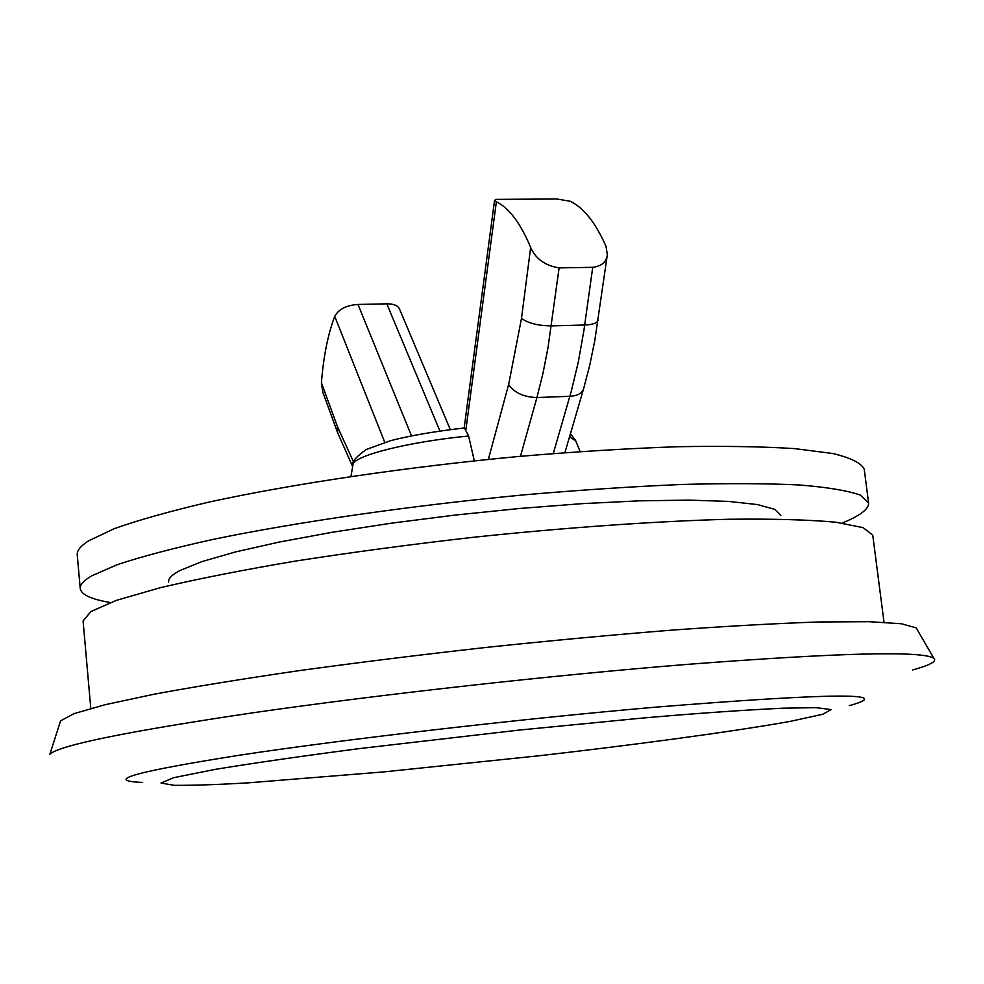 <?xml version="1.0" encoding="UTF-8"?>
<svg xmlns="http://www.w3.org/2000/svg" width="984" height="984" viewBox="0 0 984 984"><rect width="100%" height="100%" fill="white"/><g stroke="black" fill="none" stroke-linecap="round" stroke-linejoin="round"><path stroke-width="1.48" d="M686.721 664.421C551.778 675.307 380.906 694.36 255.016 712.49C126.998 731.469 58.609 745.405 49.852 754.31L60.59 720.829L74.071 713.634L105.227 704.679L154.131 694.212C195.176 686.611 243.614 678.739 299.443 670.596C358.533 662.478 420.537 654.778 485.469 647.497C550.437 640.658 612.651 634.864 672.109 630.104C728.381 626.082 777.385 623.364 819.094 621.974L869.106 621.691L901.455 623.758L916.166 627.878L933.853 658.271C922.254 650.658 839.881 652.699 686.721 664.421M912.648 669.956C930.2 665.098 937.272 661.211 933.853 658.271M917.297 629.821L916.166 627.878M884.013 622.232L872.759 535.161L863.116 527.645L835.76 522.209C808.762 519.724 773.03 518.74 728.566 519.257C656.451 521.188 567.091 527.436 473.488 537.264C411.152 544.386 351.878 552.319 295.655 561.04C242.814 569.994 197.575 578.912 159.962 587.792L116.432 600.351L90.885 611.544L83.087 620.953L90.786 708.406M868.589 502.947L864.247 469.282C861.443 463.144 850.976 457.892 832.87 453.526L794.924 448.642C762.465 446.552 723.4 445.9 677.705 446.724C628.874 448.421 576.55 451.607 520.757 456.281C407.831 466.773 293.49 483.71 209.715 501.926C170.515 511.065 138.683 519.995 114.218 528.691L88.499 540.893C80.59 545.985 76.838 550.609 77.244 554.779L80.233 588.58C79.852 584.816 83.652 580.585 91.61 575.898L117.453 564.582C142.028 556.452 173.959 548.039 213.27 539.355C297.291 521.975 411.915 505.456 525.05 494.767C580.941 489.946 633.339 486.514 682.219 484.46C727.951 483.242 767.04 483.415 799.488 484.977C827.556 487.264 847.851 490.647 860.36 495.124L868.589 502.947C868.97 509.011 860.176 515.714 842.206 523.033M780.779 515.53L774.875 509.38L757.483 504.571L728.591 501.409L688.788 500.118L639.342 500.844L582.171 503.648L519.835 508.457L455.272 515.062L391.644 523.144L332.038 532.307L279.173 542.073L235.287 551.987L201.917 561.606L179.937 570.511C171.819 574.816 168.079 578.654 168.695 582.024M110.319 602.54C91.192 599.256 81.168 594.594 80.233 588.58M474.313 460.832L468.618 435.998L464.399 427.966C434.055 431.496 409.43 435.74 390.537 440.697L366.233 449.516C356.183 456.81 351.78 461.803 352.998 464.485L352.875 465.26M556.821 198.989L496.44 199.371L556.821 198.989L570.093 201.228C583.573 207.562 595.554 222.63 606.021 246.406L607.337 254.708C606.452 262.015 601.581 266.221 592.737 267.316L583.906 330.501L578.26 362.272L571.175 391.669L553.291 453.526M384.769 442.333L334.72 316.331C327.918 334.4 323.49 356.552 321.411 382.813L337.5 426.712L353.65 462.185M488.347 459.38L508.63 384.572L521.495 318.373L530.659 247.464C520.634 223.38 509.208 208.141 496.379 201.732L465.899 429.627M450.291 429.59L399.369 308.705C397.548 305.409 393.366 303.785 386.81 303.822L439.909 430.992M334.72 316.331C338.73 309.148 346.491 305.2 357.992 304.462L386.81 303.822M337.451 432.222L322.813 392.222L321.411 382.813M496.44 199.371L494.583 200.281L496.379 201.732M530.659 247.464C535.628 258.829 545.111 265.643 559.109 267.894L592.737 267.316M383.391 771.936L248.325 782.834C218.251 784.617 193.553 785.453 174.23 785.343L160.995 783.055L173.774 777.668L215.25 769.365C256.418 762.649 304.843 755.687 360.562 748.455L519.023 730.103L638.825 718.406C690.165 713.806 738.135 710.399 782.735 708.197L816.105 707.656L831.16 709.599L822.784 714.273L790.226 721.37C727.594 732.576 623.942 746.093 538.875 755.774L383.391 771.936M849.278 705.663C897.31 692.392 832.353 692.921 654.409 707.25C518.716 719.058 344.338 739.291 239.173 755.257C134.919 771.727 102.73 780.792 142.631 782.44M575.837 441.041L569.576 436.662M468.618 435.998C408.397 441.853 354.24 455.543 352.998 464.485L350.981 476.428M607.165 255.852L594.779 340.685L589.711 365.372L583.672 388.496C582.307 393.194 577.706 395.802 569.859 396.306L536.92 397.536L542.947 373.477L548.014 347.647L559.109 267.894M598.1 319.984C597.497 322.973 593.032 324.646 584.693 325.015L551.335 325.888C538.039 325.729 528.088 323.219 521.495 318.373M411.484 435.838L357.992 304.462M337.5 426.712L337.66 432.8L352.641 466.588M508.63 384.572C514.447 392.837 523.882 397.155 536.92 397.536L520.462 456.318M570.425 433.772L575.529 440.303L580.068 451.545M583.414 389.406L564.902 452.64M494.571 200.281L464.177 427.978"/></g></svg>
